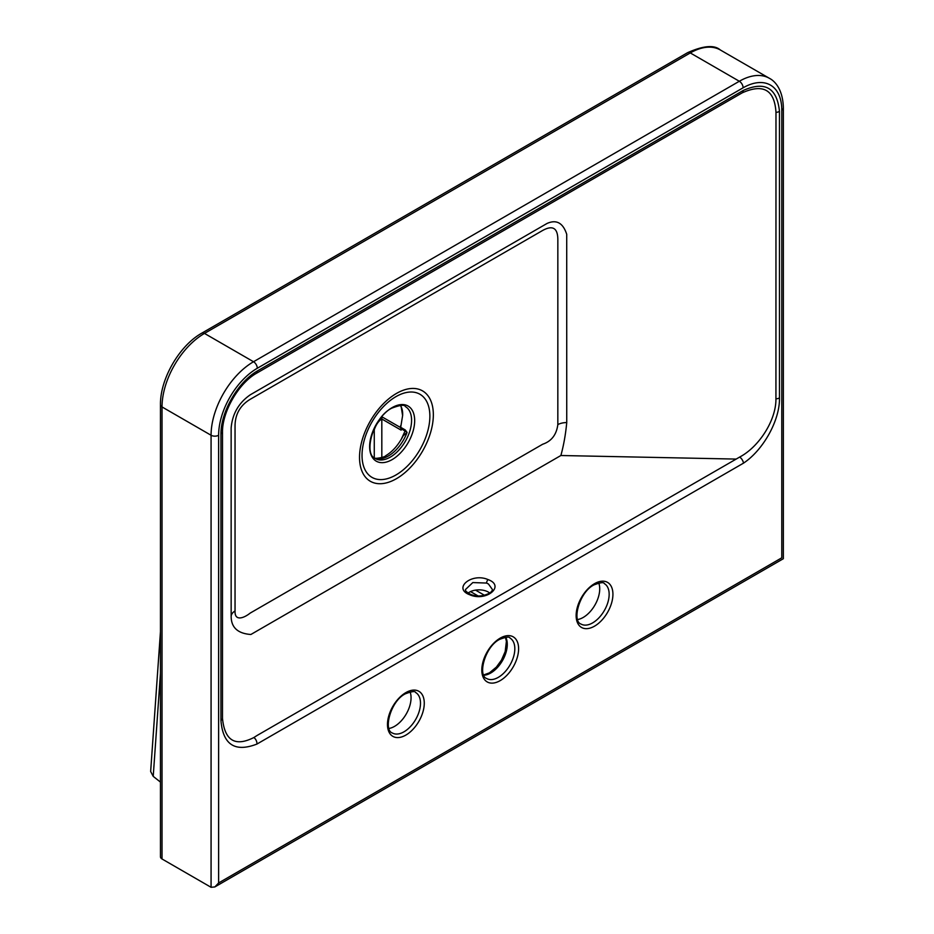 <?xml version="1.0" encoding="UTF-8"?>
<svg xmlns="http://www.w3.org/2000/svg" width="934" height="934" viewBox="0 0 934 934"><rect width="100%" height="100%" fill="white"/><g stroke="black" fill="none" stroke-linecap="round" stroke-linejoin="round"><path stroke-width="1.4" d="M577.656 619.534A23.35 13.485 120 0 0 583.213 617.444A23.35 13.485 120 0 0 598.752 582.979M410.096 691.907A23.35 13.485 -60 0 1 394.557 726.36A23.35 13.485 -60 0 1 388.988 728.462M400.254 405.414A30.016 15.691 -55.7 0 1 402.612 415.607L400.698 427.317L405.251 429.944L407.061 432.419L403.173 435.816M469.849 594.806C452.301 588.432 471.728 572.367 488.12 579.617C505.633 585.957 486.252 602.068 469.849 594.806M489.825 593.067A13.345 7.705 0 0 0 488.412 592.109A13.345 7.705 0 0 0 468.144 593.067M402.612 415.607L400.955 405.403M231.142 430.913L231.142 428.029C232.344 413.844 238.765 402.741 250.382 394.732L547.102 223.424C556.489 219.292 563.027 222.922 566.716 234.294L566.74 422.565C565.642 434.333 563.681 445.32 560.879 455.512L250.872 634.49C237.75 633.532 231.177 627.473 231.153 616.323L231.142 430.913M257.037 735.502L739.67 457.065C759.295 446.732 776.247 419.856 775.932 398.818L775.979 112.36C774.566 89.862 763.3 83.36 742.215 92.84L256.406 373.32C238.672 383.325 222.362 411.474 222.49 431.905L222.479 718.351C224.674 740.592 235.135 746.99 253.861 737.545L257.037 735.502M160.461 673.251L153.223 776.376L160.461 782.097M162.026 858.976A5.335 3.082 180 0 1 160.461 856.805L160.461 404.761C160.029 379.099 179.363 345.603 201.802 333.146L687.611 52.666A5.335 3.082 60 0 1 690.284 52.934L204.476 333.415A60.033 34.663 120 0 0 162.026 406.944L162.026 858.976L211.072 887.3L211.072 435.256A60.033 34.663 -60 0 1 253.523 361.738L739.331 81.258A60.033 34.663 -60 0 1 769.347 78.281L720.301 49.957A60.033 34.663 120 0 0 690.284 52.934L739.331 81.258A5.335 3.082 60 0 1 743.114 87.796L257.294 368.265A54.697 31.581 120 0 0 218.626 435.256L218.626 882.945L214.855 886.926L211.072 887.3M153.223 776.376L150.654 771.484L160.461 631.641M220.938 433.843C220.973 411.509 238.007 382.123 257.235 371.043L743.172 90.505C764.923 80.779 777.018 87.738 779.47 111.38L779.481 397.919C779.937 420.545 762.973 450.34 743.464 463.171L256.943 744.059C234.936 752.571 222.922 744.678 220.926 720.406L220.938 433.843A5.335 2.989 1.4 0 0 222.49 431.905M542.654 444.245C551.445 441.28 556.512 434.73 557.832 424.596L557.843 239.419C557.703 227.978 552.636 224.989 542.654 230.465L250.219 399.297C240.248 405.333 235.181 414.171 235.041 425.787L235.041 610.953C234.562 621.25 243.354 618.553 250.219 613.078L542.654 444.245M381.772 416.727L400.546 427.538L400.639 425.717M374.265 457.823L374.265 429.722L372.864 431.671M401.737 438.536A2.674 1.541 0 0 0 401.632 438.478L405.064 431.018L401.27 428.823L401.153 430.154L400.546 427.538M218.626 882.945L781.781 557.808C783.824 558.976 783.824 558.976 781.781 557.808L781.781 110.119A54.697 31.581 120 0 0 743.114 87.796M373.845 429.336A5.335 0.607 -145.4 0 1 374.265 429.722C376.192 424.386 378.702 420.814 381.819 418.992L381.819 457.532M400.698 427.317L401.27 428.823M405.251 429.944A2.674 1.541 120 0 0 405.064 431.018L407.061 432.419A30.016 17.326 -60 0 1 388.416 455.955A30.016 17.326 -60 0 1 374.464 457.975M580.971 624.04A23.35 13.485 120 0 0 592.646 622.885A23.35 13.485 120 0 0 607.906 602.313A23.35 13.485 120 0 0 604.321 583.61C603.901 582.022 600.457 582.454 593.989 584.894C579.302 592.051 571.771 621.133 580.971 624.04M594.538 626.154A26.012 15.014 -60 0 1 576.138 615.529A26.012 15.014 -60 0 1 594.538 583.668A26.012 15.014 -60 0 1 612.926 594.293A26.012 15.014 -60 0 1 594.538 626.154M392.315 732.968A23.35 13.485 120 0 0 403.99 731.812A23.35 13.485 120 0 0 419.238 711.241A23.35 13.485 120 0 0 415.653 692.526C415.233 690.95 411.789 691.382 405.321 693.822C390.646 700.967 383.115 730.049 392.315 732.968M405.87 735.081A26.012 15.014 -60 0 1 387.482 724.457A26.012 15.014 -60 0 1 405.87 692.596A26.012 15.014 -60 0 1 424.269 703.22A26.012 15.014 -60 0 1 405.87 735.081M396.436 478.698A52.187 30.133 -60 0 1 359.532 457.391A52.187 30.133 -60 0 1 396.436 393.459A52.187 30.133 -60 0 1 433.341 414.766A52.187 30.133 -60 0 1 396.436 478.698M395.958 396.635A47.973 27.693 120 0 0 362.03 455.383A47.973 27.693 120 0 0 395.958 474.974A47.973 27.693 120 0 0 429.873 416.214A47.973 27.693 120 0 0 395.958 396.635M486.649 678.504A23.35 13.485 120 0 0 498.312 677.348A23.35 13.485 120 0 0 513.572 656.777A23.35 13.485 120 0 0 509.987 638.074C509.567 636.486 506.123 636.918 499.655 639.358C484.979 646.515 477.449 675.586 486.649 678.504M500.204 680.617A26.012 15.014 -60 0 1 481.804 669.993A26.012 15.014 -60 0 1 500.204 638.132A26.012 15.014 -60 0 1 518.603 648.756A26.012 15.014 -60 0 1 500.204 680.617M505.738 637.245A23.35 13.485 -60 0 1 490.77 672.994A23.35 13.485 -60 0 1 483.8 675.235M486.591 583.061L472.802 582.571L465.634 589.389C464.77 590.44 466.498 592.144 470.841 594.503C477.227 596.943 483.695 596.359 490.257 592.74C491.973 591.105 492.662 589.984 492.323 589.389L488.412 583.948L486.591 583.061A2.674 1.238 -68.1 0 1 488.12 579.617M375.351 458.571A30.016 17.326 120 0 0 390.365 457.076A30.016 17.326 120 0 0 409.968 430.632A30.016 17.326 120 0 0 405.368 406.57C404.585 404.469 400.032 405.006 391.696 408.193C373.005 417.428 363.128 454.228 375.351 458.571M392.152 459.598A31.838 18.388 -60 0 1 369.642 446.604A31.838 18.388 -60 0 1 392.152 407.609A31.838 18.388 -60 0 1 414.673 420.604A31.838 18.388 -60 0 1 392.152 459.598M560.879 455.512L735.817 459.073M160.461 404.761A5.335 3.082 0 0 0 162.026 406.944L211.072 435.256A5.335 3.082 180 0 0 218.626 435.256M201.802 333.146A5.335 3.082 60 0 1 204.476 333.415L253.523 361.738A5.335 3.082 60 0 1 257.294 368.265M478.08 595.95L470.538 591.596M401.153 430.154L381.819 418.992A5.335 3.082 -60 0 1 382.181 416.926M475.523 590.125L484.536 595.32M743.464 463.171A5.335 2.779 -124.4 0 0 739.67 457.065M775.932 398.818A5.335 3.082 -0 0 0 779.481 397.919M775.979 112.36A5.335 3.164 -1.4 0 0 779.47 111.38M256.943 744.059A5.335 3.351 -115.1 0 0 253.861 737.545M742.215 92.84A5.335 3.152 -118.8 0 0 743.172 90.505M220.926 720.406A5.335 3.082 0 0 0 222.479 718.351M256.406 373.32A5.335 3 -121.2 0 0 257.235 371.043M769.347 78.281C775.372 81.281 783.019 90.154 783.346 107.947A5.335 3.082 180 0 1 781.781 110.119M235.041 610.953A13.345 7.927 -1.5 0 0 231.153 616.323M566.74 422.565A13.345 7.472 1.5 0 0 557.832 424.596M373.413 457.45C373.18 459.645 385.403 457.158 385.754 455.699C392.677 451.554 398.479 444.923 403.184 435.793M483.672 674.943L489.439 672.854L496.374 667.109L501.476 660.081L505.177 651.57L506.403 641.319L505.411 637.28M783.346 107.947L783.346 558.707L214.855 886.926M687.611 52.666C703.489 45.603 714.382 44.704 720.301 49.957"/></g></svg>
